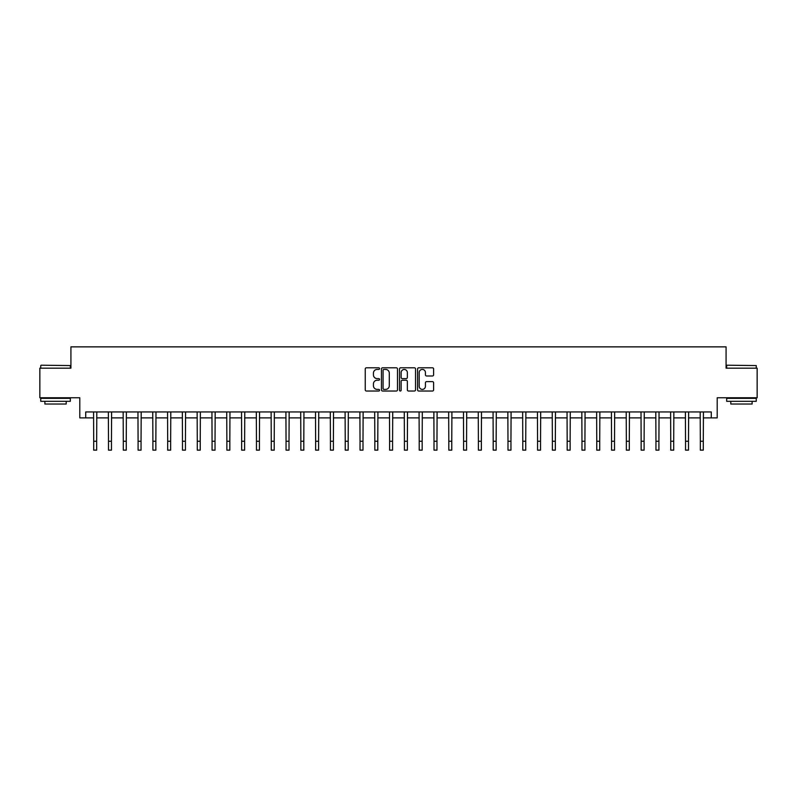 <?xml version="1.0" encoding="UTF-8"?>
<svg xmlns="http://www.w3.org/2000/svg" width="797" height="797" viewBox="0 0 797 797"><rect width="100%" height="100%" fill="white"/><g stroke="black" fill="none" stroke-linecap="round" stroke-linejoin="round"><path stroke-width="1.2" d="M379.561 368.613A0.817 0.817 0 0 0 378.744 367.796L366.401 367.796A1.166 1.166 0 0 0 365.245 368.961L365.245 389.872A1.166 1.166 0 0 0 366.401 391.028L378.744 391.028A0.817 0.817 0 0 0 379.561 390.221A0.817 0.817 0 0 0 378.744 389.404L377.15 389.404A3.716 3.716 0 0 1 373.434 385.688L373.434 383.945A3.716 3.716 0 0 1 377.15 380.229L378.744 380.229A0.817 0.817 0 0 0 379.561 379.412A0.817 0.817 0 0 0 378.744 378.605L377.15 378.605A3.716 3.716 0 0 1 373.434 374.879L373.434 373.135A3.716 3.716 0 0 1 377.15 369.419L378.744 369.419A0.817 0.817 0 0 0 379.561 368.613M432.452 375.985A1.166 1.166 0 0 0 433.618 374.829L433.618 368.961A1.166 1.166 0 0 0 432.452 367.796L418.744 367.796A1.166 1.166 0 0 0 417.588 368.961L417.588 389.872A1.166 1.166 0 0 0 418.744 391.028L432.452 391.028A1.166 1.166 0 0 0 433.618 389.872L433.618 382.779A1.166 1.166 0 0 0 432.452 381.624L426.584 381.624A1.166 1.166 0 0 0 425.429 382.779L425.429 386.296A3.108 3.108 0 0 1 422.32 389.404A3.108 3.108 0 0 1 419.212 386.296L419.212 372.528A3.108 3.108 0 0 1 422.32 369.419A3.108 3.108 0 0 1 425.429 372.528L425.429 374.829A1.166 1.166 0 0 0 426.584 375.985L432.452 375.985M85.717 417.887L85.717 411.959L711.283 411.959L711.283 417.887L717.2 417.887L717.2 397.763L757.15 397.763L757.15 368.164L726.077 368.164L726.077 346.864L70.923 346.864L70.923 368.164L39.85 368.164L39.85 397.763L79.8 397.763L79.8 417.887L93.707 417.887M397.484 368.961A1.166 1.166 0 0 0 396.318 367.796L382.61 367.796A1.166 1.166 0 0 0 381.454 368.961L381.454 389.872A1.166 1.166 0 0 0 382.61 391.028L396.318 391.028A1.166 1.166 0 0 0 397.484 389.872L397.484 368.961M400.682 367.796L414.39 367.796A1.166 1.166 0 0 1 415.546 368.961L415.546 389.872A1.166 1.166 0 0 1 414.39 391.028L408.522 391.028A1.166 1.166 0 0 1 407.357 389.872L407.357 381.384A1.166 1.166 0 0 0 406.201 380.229L402.306 380.229A1.166 1.166 0 0 0 401.14 381.384L401.14 390.221A0.817 0.817 0 0 1 400.333 391.028A0.817 0.817 0 0 1 399.516 390.221L399.516 368.961A1.166 1.166 0 0 1 400.682 367.796M96.666 417.887L108.502 417.887M111.46 417.887L123.296 417.887M126.255 417.887L138.09 417.887M141.049 417.887L152.894 417.887M155.853 417.887L167.689 417.887M170.648 417.887L182.483 417.887M185.442 417.887L197.277 417.887M200.236 417.887L212.072 417.887M215.031 417.887L226.866 417.887M229.825 417.887L241.66 417.887M244.619 417.887L256.465 417.887M259.423 417.887L271.259 417.887M274.218 417.887L286.053 417.887M289.012 417.887L300.848 417.887M303.806 417.887L315.642 417.887M318.601 417.887L330.436 417.887M333.395 417.887L345.231 417.887M348.189 417.887L360.035 417.887M362.994 417.887L374.829 417.887M377.788 417.887L389.623 417.887M392.582 417.887L404.418 417.887M407.377 417.887L419.212 417.887M422.171 417.887L434.006 417.887M436.965 417.887L448.811 417.887M451.769 417.887L463.605 417.887M466.564 417.887L478.399 417.887M481.358 417.887L493.194 417.887M496.152 417.887L507.988 417.887M510.947 417.887L522.782 417.887M525.741 417.887L537.577 417.887M540.535 417.887L552.381 417.887M555.34 417.887L567.175 417.887M570.134 417.887L581.969 417.887M584.928 417.887L596.764 417.887M599.723 417.887L611.558 417.887M614.517 417.887L626.352 417.887M629.311 417.887L641.147 417.887M644.106 417.887L655.951 417.887M658.91 417.887L670.745 417.887M673.704 417.887L685.54 417.887M688.498 417.887L700.334 417.887M703.293 417.887L711.283 417.887M383.885 369.419A0.817 0.817 0 0 0 383.078 370.236L383.078 388.587A0.817 0.817 0 0 0 383.885 389.404L385.579 389.404A3.716 3.716 0 0 0 389.295 385.688L389.295 373.135A3.716 3.716 0 0 0 385.579 369.419L383.885 369.419M407.357 372.588A3.108 3.108 0 0 0 404.248 369.479A3.108 3.108 0 0 0 401.14 372.588L401.14 377.439A1.166 1.166 0 0 0 402.306 378.605L406.201 378.605A1.166 1.166 0 0 0 407.357 377.439L407.357 372.588M93.568 411.959L93.707 441.259L96.666 441.259L96.806 411.959M93.707 441.259L93.707 450.136L96.666 450.136L96.666 441.259M108.362 411.959L108.502 441.259L111.46 441.259L111.6 411.959M108.502 441.259L108.502 450.136L111.46 450.136L111.46 441.259M123.156 411.959L123.296 441.259L126.255 441.259L126.394 411.959M123.296 441.259L123.296 450.136L126.255 450.136L126.255 441.259M137.951 411.959L138.09 441.259L141.049 441.259L141.199 411.959M138.09 441.259L138.09 450.136L141.049 450.136L141.049 441.259M152.745 411.959L152.894 441.259L155.853 441.259L155.993 411.959M152.894 441.259L152.894 450.136L155.853 450.136L155.853 441.259M41.095 365.205L70.325 365.564L41.095 365.205M55.531 401.309L40.737 401.309L40.737 398.351L70.325 398.351L70.325 401.309L55.531 401.309M66.191 401.309L66.191 404.029L44.881 404.029L44.881 401.309M727.023 365.205L756.263 365.564L727.023 365.205M741.469 401.309L726.675 401.309L726.675 398.351L756.263 398.351L756.263 401.309L741.469 401.309M752.119 401.309L752.119 404.029L730.809 404.029L730.809 401.309M167.549 411.959L167.689 441.259L170.648 441.259L170.787 411.959M167.689 441.259L167.689 450.136L170.648 450.136L170.648 441.259M182.344 411.959L182.483 441.259L185.442 441.259L185.581 411.959M182.483 441.259L182.483 450.136L185.442 450.136L185.442 441.259M197.138 411.959L197.277 441.259L200.236 441.259L200.376 411.959M197.277 441.259L197.277 450.136L200.236 450.136L200.236 441.259M211.932 411.959L212.072 441.259L215.031 441.259L215.17 411.959M212.072 441.259L212.072 450.136L215.031 450.136L215.031 441.259M226.727 411.959L226.866 441.259L229.825 441.259L229.964 411.959M226.866 441.259L226.866 450.136L229.825 450.136L229.825 441.259M241.521 411.959L241.66 441.259L244.619 441.259L244.769 411.959M241.66 441.259L241.66 450.136L244.619 450.136L244.619 441.259M256.315 411.959L256.465 441.259L259.423 441.259L259.563 411.959M256.465 441.259L256.465 450.136L259.423 450.136L259.423 441.259M271.119 411.959L271.259 441.259L274.218 441.259L274.357 411.959M271.259 441.259L271.259 450.136L274.218 450.136L274.218 441.259M285.914 411.959L286.053 441.259L289.012 441.259L289.152 411.959M286.053 441.259L286.053 450.136L289.012 450.136L289.012 441.259M300.708 411.959L300.848 441.259L303.806 441.259L303.946 411.959M300.848 441.259L300.848 450.136L303.806 450.136L303.806 441.259M315.502 411.959L315.642 441.259L318.601 441.259L318.74 411.959M315.642 441.259L315.642 450.136L318.601 450.136L318.601 441.259M330.297 411.959L330.436 441.259L333.395 441.259L333.535 411.959M330.436 441.259L330.436 450.136L333.395 450.136L333.395 441.259M345.091 411.959L345.231 441.259L348.189 441.259L348.339 411.959M345.231 441.259L345.231 450.136L348.189 450.136L348.189 441.259M359.895 411.959L360.035 441.259L362.994 441.259L363.133 411.959M360.035 441.259L360.035 450.136L362.994 450.136L362.994 441.259M374.69 411.959L374.829 441.259L377.788 441.259L377.927 411.959M374.829 441.259L374.829 450.136L377.788 450.136L377.788 441.259M389.484 411.959L389.623 441.259L392.582 441.259L392.722 411.959M389.623 441.259L389.623 450.136L392.582 450.136L392.582 441.259M404.278 411.959L404.418 441.259L407.377 441.259L407.516 411.959M404.418 441.259L404.418 450.136L407.377 450.136L407.377 441.259M419.073 411.959L419.212 441.259L422.171 441.259L422.31 411.959M419.212 441.259L419.212 450.136L422.171 450.136L422.171 441.259M433.867 411.959L434.006 441.259L436.965 441.259L437.105 411.959M434.006 441.259L434.006 450.136L436.965 450.136L436.965 441.259M448.661 411.959L448.811 441.259L451.769 441.259L451.909 411.959M448.811 441.259L448.811 450.136L451.769 450.136L451.769 441.259M463.465 411.959L463.605 441.259L466.564 441.259L466.703 411.959M463.605 441.259L463.605 450.136L466.564 450.136L466.564 441.259M478.26 411.959L478.399 441.259L481.358 441.259L481.498 411.959M478.399 441.259L478.399 450.136L481.358 450.136L481.358 441.259M493.054 411.959L493.194 441.259L496.152 441.259L496.292 411.959M493.194 441.259L493.194 450.136L496.152 450.136L496.152 441.259M507.848 411.959L507.988 441.259L510.947 441.259L511.086 411.959M507.988 441.259L507.988 450.136L510.947 450.136L510.947 441.259M522.643 411.959L522.782 441.259L525.741 441.259L525.881 411.959M522.782 441.259L522.782 450.136L525.741 450.136L525.741 441.259M537.437 411.959L537.577 441.259L540.535 441.259L540.685 411.959M537.577 441.259L537.577 450.136L540.535 450.136L540.535 441.259M552.231 411.959L552.381 441.259L555.34 441.259L555.479 411.959M552.381 441.259L552.381 450.136L555.34 450.136L555.34 441.259M567.036 411.959L567.175 441.259L570.134 441.259L570.273 411.959M567.175 441.259L567.175 450.136L570.134 450.136L570.134 441.259M581.83 411.959L581.969 441.259L584.928 441.259L585.068 411.959M581.969 441.259L581.969 450.136L584.928 450.136L584.928 441.259M596.624 411.959L596.764 441.259L599.723 441.259L599.862 411.959M596.764 441.259L596.764 450.136L599.723 450.136L599.723 441.259M611.419 411.959L611.558 441.259L614.517 441.259L614.656 411.959M611.558 441.259L611.558 450.136L614.517 450.136L614.517 441.259M626.213 411.959L626.352 441.259L629.311 441.259L629.451 411.959M626.352 441.259L626.352 450.136L629.311 450.136L629.311 441.259M641.007 411.959L641.147 441.259L644.106 441.259L644.255 411.959M641.147 441.259L641.147 450.136L644.106 450.136L644.106 441.259M655.801 411.959L655.951 441.259L658.91 441.259L659.049 411.959M655.951 441.259L655.951 450.136L658.91 450.136L658.91 441.259M670.606 411.959L670.745 441.259L673.704 441.259L673.844 411.959M670.745 441.259L670.745 450.136L673.704 450.136L673.704 441.259M685.4 411.959L685.54 441.259L688.498 441.259L688.638 411.959M685.54 441.259L685.54 450.136L688.498 450.136L688.498 441.259M700.194 411.959L700.334 441.259L703.293 441.259L703.432 411.959M700.334 441.259L700.334 450.136L703.293 450.136L703.293 441.259M40.737 368.164L40.737 365.564M47.481 398.351L47.481 397.763M63.581 398.351L63.581 397.763M70.325 368.164L70.325 365.564M726.675 368.164L726.675 365.564M733.419 398.351L733.419 397.763M749.519 398.351L749.519 397.763M756.263 368.164L756.263 365.564"/></g></svg>
